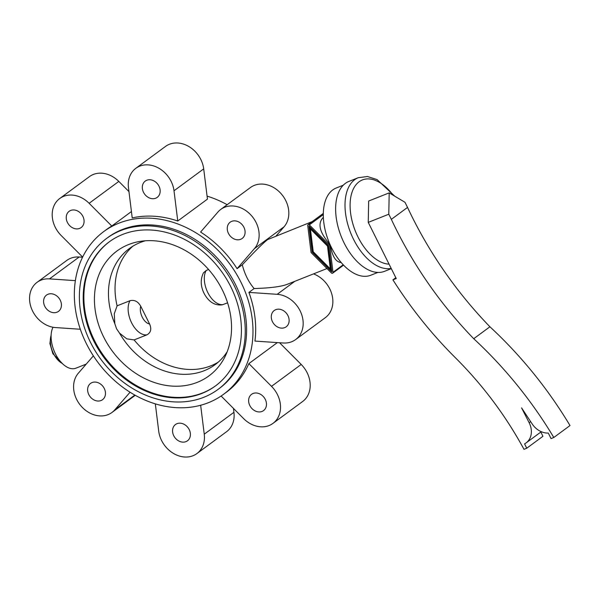 <?xml version="1.0" encoding="UTF-8"?>
<svg xmlns="http://www.w3.org/2000/svg" width="600" height="600" viewBox="0 0 600 600"><rect width="100%" height="100%" fill="white"/><g stroke="black" fill="none" stroke-linecap="round" stroke-linejoin="round"><path stroke-width="0.9" d="M103.703 231.608A101.04 82.26 -126.4 0 0 88.17 347.115A101.04 82.26 -126.4 0 0 197.798 405.96A101.04 82.26 -126.4 0 0 208.41 402.69A101.04 82.26 -126.4 0 0 223.62 394.26A101.04 82.26 -126.4 0 0 239.153 278.752A101.04 82.26 -126.4 0 0 129.525 219.907A101.04 82.26 -126.4 0 0 103.703 231.608L106.395 229.612A101.04 82.26 53.6 0 1 111.78 226.035L131.438 211.545M262.028 411.435A10.103 8.228 -126.4 0 0 263.55 410.595A10.103 8.228 -126.4 0 0 264.772 398.467A10.103 8.228 -126.4 0 0 253.08 393.487A10.103 8.228 -126.4 0 0 251.558 394.327A10.103 8.228 -126.4 0 0 250.335 406.463A10.103 8.228 -126.4 0 0 262.028 411.435M185.955 441.63A10.103 8.228 -126.4 0 0 187.477 440.79A10.103 8.228 -126.4 0 0 188.692 428.655A10.103 8.228 -126.4 0 0 177 423.683A10.103 8.228 -126.4 0 0 175.485 424.522A10.103 8.228 -126.4 0 0 174.262 436.65A10.103 8.228 -126.4 0 0 185.955 441.63M284.685 327.63A10.103 8.228 -126.4 0 0 286.207 326.79A10.103 8.228 -126.4 0 0 287.423 314.663A10.103 8.228 -126.4 0 0 275.737 309.683A10.103 8.228 -126.4 0 0 274.215 310.522A10.103 8.228 -126.4 0 0 272.993 322.657A10.103 8.228 -126.4 0 0 284.685 327.63M101.017 400.53A10.103 8.228 -126.4 0 0 102.54 399.683A10.103 8.228 -126.4 0 0 103.762 387.555A10.103 8.228 -126.4 0 0 92.07 382.575A10.103 8.228 -126.4 0 0 90.547 383.415A10.103 8.228 -126.4 0 0 89.332 395.55A10.103 8.228 -126.4 0 0 101.017 400.53M240.645 239.31A10.103 8.228 -126.4 0 0 242.167 238.47A10.103 8.228 -126.4 0 0 243.39 226.335A10.103 8.228 -126.4 0 0 231.697 221.362A10.103 8.228 -126.4 0 0 230.175 222.202A10.103 8.228 -126.4 0 0 228.96 234.33A10.103 8.228 -126.4 0 0 240.645 239.31M56.985 312.202A10.103 8.228 -126.4 0 0 58.508 311.362A10.103 8.228 -126.4 0 0 59.722 299.235A10.103 8.228 -126.4 0 0 48.037 294.255A10.103 8.228 -126.4 0 0 46.515 295.095A10.103 8.228 -126.4 0 0 45.293 307.222A10.103 8.228 -126.4 0 0 56.985 312.202M155.715 198.21A10.103 8.228 -126.4 0 0 157.238 197.362A10.103 8.228 -126.4 0 0 158.46 185.235A10.103 8.228 -126.4 0 0 146.767 180.255A10.103 8.228 -126.4 0 0 145.245 181.102A10.103 8.228 -126.4 0 0 144.023 193.23A10.103 8.228 -126.4 0 0 155.715 198.21M79.642 228.397A10.103 8.228 -126.4 0 0 81.165 227.558A10.103 8.228 -126.4 0 0 82.38 215.43A10.103 8.228 -126.4 0 0 70.688 210.45A10.103 8.228 -126.4 0 0 69.172 211.29A10.103 8.228 -126.4 0 0 67.95 223.425A10.103 8.228 -126.4 0 0 79.642 228.397M217.987 389.445L219.337 388.455A93.825 76.387 -126.4 0 0 235.447 284.445A93.825 76.387 -126.4 0 0 107.985 237.413L106.635 238.41A93.825 76.387 -126.4 0 0 90.525 342.42A93.825 76.387 -126.4 0 0 217.987 389.445A93.825 76.387 -126.4 0 0 234.097 285.435A93.825 76.387 -126.4 0 0 106.635 238.41M103.65 336.983A77.558 63.142 -126.4 0 0 165.72 385.357A77.558 63.142 -126.4 0 0 224.873 356.925A77.558 63.142 -126.4 0 0 222.322 289.882A77.558 63.142 -126.4 0 0 139.74 241.447A77.558 63.142 -126.4 0 0 103.65 336.983M218.28 362.115A72.172 58.755 53.6 0 1 134.108 339.915L126.788 338.843L119.542 333.157L116.558 328.815L114.84 323.737L114.278 313.755L117.105 305.82A72.172 58.755 53.6 0 1 132.825 246.218M119.542 333.157A72.172 58.755 -126.4 0 0 215.093 364.68A72.172 58.755 -126.4 0 0 227.183 351.743M93.84 341.108A89.498 72.863 -126.4 0 0 215.423 385.965A89.498 72.863 -126.4 0 0 230.782 286.755A89.498 72.863 -126.4 0 0 109.2 241.89A89.498 72.863 -126.4 0 0 93.84 341.108M109.538 241.642A89.498 72.863 -126.4 0 0 94.515 340.605A89.498 72.863 -126.4 0 0 215.76 385.71M394.702 196.155L377.085 179.587L367.47 176.512L358.298 177.69L348.907 181.417A48.36 27.457 68.4 0 0 345.33 183.405A48.36 27.457 68.4 0 0 342.615 239.798A48.36 27.457 68.4 0 0 384.585 271.305L391.305 268.642M343.252 185.212L336.188 188.017A46.912 26.64 68.4 0 0 332.715 189.953A46.912 26.64 68.4 0 0 330.082 244.65A46.912 26.64 68.4 0 0 370.8 275.228L377.865 272.423M326.985 268.545L287.032 284.4C280.86 286.695 269.895 288.075 254.13 288.548C248.625 282.09 244.68 274.178 242.295 264.81C254.715 251.445 263.153 243.038 267.608 239.595L312.173 221.618M323.347 217.403L323.13 217.56C317.355 223.695 319.635 232.635 329.962 244.38M208.597 269.505L206.235 270.442L203.407 272.91C200.31 279.375 200.542 286.23 204.12 293.475C208.702 301.905 214.718 305.7 222.142 304.86L227.587 302.82M134.108 339.915L147.03 334.793C150.892 332.565 151.74 328.965 149.58 323.978L140.738 306.248C138.03 301.47 134.46 299.618 130.028 300.69L117.105 305.82M145.373 240.772A72.172 58.755 -126.4 0 0 129.435 248.498A72.172 58.755 -126.4 0 0 114.84 323.737M227.153 204.705A101.04 82.26 -126.4 0 0 207.083 196.14M295.627 339.57A25.98 21.15 -126.4 0 0 301.05 312.892A25.98 21.15 -126.4 0 0 277.185 294.315L248.91 292.403A101.04 82.26 53.6 0 1 254.955 341.085L283.23 342.998A25.98 21.15 -126.4 0 0 295.627 339.57L325.312 317.685A25.98 21.15 -126.4 0 0 331.913 294.495A25.98 21.15 -126.4 0 0 313.515 273.892M276.165 235.905L284.1 226.755A25.98 21.15 -126.4 0 0 281.415 194.055A25.98 21.15 -126.4 0 0 250.44 187.538L220.755 209.423A25.98 21.15 -126.4 0 0 217.935 212.032L200.595 232.05A101.04 82.26 53.6 0 1 237.075 268.657L254.415 248.64A25.98 21.15 -126.4 0 0 251.73 215.94A25.98 21.15 -126.4 0 0 220.755 209.423M177.765 221.002L207.45 199.118L203.7 168.885A25.98 21.15 -126.4 0 0 188.835 146.512A25.98 21.15 -126.4 0 0 165.51 146.43L135.825 168.315A25.98 21.15 -126.4 0 0 128.468 187.688L132.225 217.92A101.04 82.26 53.6 0 1 177.765 221.002L174.007 190.778A25.98 21.15 -126.4 0 0 159.15 168.398A25.98 21.15 -126.4 0 0 135.825 168.315M128.955 191.595L118.815 181.417A25.98 21.15 -126.4 0 0 89.43 176.625L59.745 198.51A25.98 21.15 -126.4 0 0 61.2 235.545L82.635 257.055M82.552 257.228L79.17 257.002A25.98 21.15 -126.4 0 0 66.78 260.43L37.088 282.315A25.98 21.15 -126.4 0 0 31.672 308.993A25.98 21.15 -126.4 0 0 55.53 327.57L80.317 329.25M155.325 403.86L158.708 431.115A25.98 21.15 -126.4 0 0 173.572 453.487A25.98 21.15 -126.4 0 0 196.897 453.57L226.583 431.685A25.98 21.15 -126.4 0 0 233.933 412.312L233.445 408.405M221.115 396.022L243.593 418.582A25.98 21.15 -126.4 0 0 272.97 423.375L302.655 401.49A25.98 21.15 -126.4 0 0 301.2 364.455L279.577 342.75M196.897 453.57A25.98 21.15 -126.4 0 0 204.248 434.197L200.655 405.255M93.367 355.86L78.308 373.245A25.98 21.15 -126.4 0 0 80.985 405.945A25.98 21.15 -126.4 0 0 111.968 412.463A25.98 21.15 -126.4 0 0 114.788 409.853L130.058 392.22M75.367 280.642L49.485 278.888A25.98 21.15 -126.4 0 0 37.088 282.315M111.78 226.035L89.13 203.303A25.98 21.15 -126.4 0 0 59.745 198.51M328.237 245.55L331.065 268.335L330.33 268.882L327.495 246.097L328.237 245.55L311.145 228.397L310.403 228.945L313.237 251.73L330.33 268.882M327.495 246.097L310.403 228.945M312.157 252.157L308.903 225.923L328.575 245.67L331.83 271.905L312.157 252.157L312.9 251.61L331.65 270.428M309.825 226.853L312.9 251.61M309.353 224.873A1.155 0.938 -126.4 0 0 307.718 225.525L311.025 252.135A1.155 0.938 -126.4 0 0 311.415 252.923L331.38 272.955A1.155 0.938 -126.4 0 0 333.007 272.303L329.7 245.692A1.155 0.938 -126.4 0 0 329.31 244.905L309.353 224.873L323.288 214.605M330.405 245.355C332.22 256.365 335.827 262.095 341.22 262.545M237.075 268.657L242.295 264.81M272.97 423.375A25.98 21.15 -126.4 0 0 271.515 386.34L248.865 363.608A101.04 82.26 53.6 0 1 226.32 392.272L223.62 394.26M248.865 363.608L277.358 342.6M248.91 292.403L254.13 288.548M53.01 327.255A24.54 13.935 68.4 0 0 56.363 355.605A24.54 13.935 68.4 0 0 75.945 368.175L86.235 364.095M368.243 222.382L368.663 201.022L389.205 192.87L388.785 214.23L368.243 222.382L396.24 278.543L392.925 279.855L395.827 277.718M392.925 279.855A368.085 299.663 -126.4 0 0 455.768 358.132A321.892 262.058 53.6 0 1 523.987 449.325L526.748 448.222L524.572 443.865A18.045 14.692 -126.4 0 0 526.132 442.89A18.045 14.692 -126.4 0 0 529.148 422.722L521.588 407.88L532.425 424.32A18.045 14.692 -126.4 0 0 548.295 433.072L551.048 438.585L553.808 437.49L570 425.55A368.085 299.663 -126.4 0 0 489.915 326.775A360.87 293.79 53.6 0 1 407.535 207.42L404.978 202.29L389.205 192.87M526.748 448.222L542.94 436.29L540.832 432.053M553.808 437.49A368.085 299.663 -126.4 0 0 473.722 338.715L489.915 326.775M473.722 338.715A360.87 293.79 53.6 0 1 391.342 219.353L407.535 207.42M391.342 219.353L388.785 214.23M51.113 335.452A18.045 10.245 68.4 0 0 53.49 353.558A18.045 10.245 68.4 0 0 62.205 363.405M358.298 177.69A48.36 27.457 68.4 0 0 354.712 179.678A48.36 27.457 68.4 0 0 353.528 239.303A48.36 27.457 68.4 0 0 391.185 268.395M393.135 195.218A44.745 25.41 68.4 0 0 356.212 184.493A44.745 25.41 68.4 0 0 357.975 236.962A44.745 25.41 68.4 0 0 389.07 264.157M206.235 270.442A19.845 11.272 68.4 0 0 207.817 292.597A19.845 11.272 68.4 0 0 223.237 304.545M130.028 300.69A19.845 11.272 68.4 0 0 131.618 322.837A19.845 11.272 68.4 0 0 147.03 334.793M140.738 306.248A11.19 6.353 68.4 0 0 142.29 317.228A11.19 6.353 68.4 0 0 149.58 323.978M329.31 244.905L329.978 244.41M329.7 245.692L330.337 245.22M333.007 272.303L343.222 264.772M254.415 248.64L284.1 226.755M49.485 278.888L79.17 257.002M114.788 409.853L134.843 395.07M204.248 434.197L233.933 412.312M271.515 386.34L301.2 364.455M277.185 294.315L294.84 281.303M174.007 190.778L203.7 168.885M89.13 203.303L118.815 181.417M529.148 422.722L530.648 421.62M51.157 334.612L49.898 343.5L52.875 353.707L62.812 363.99M343.575 265.14L332.685 273.165M323.303 213.42L308.048 224.663M135.248 395.295L111.968 412.463M541.305 431.707L526.132 442.89"/></g></svg>
